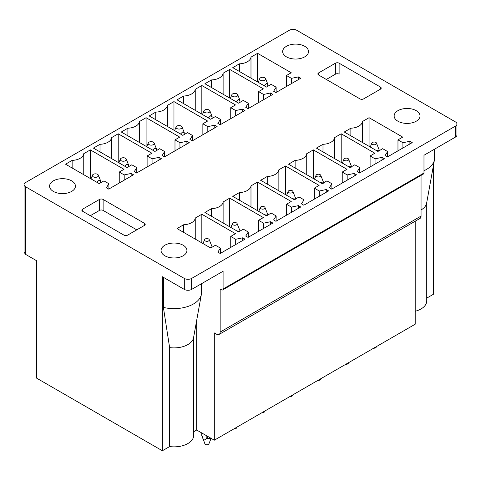 <?xml version="1.0" encoding="UTF-8"?>
<svg xmlns="http://www.w3.org/2000/svg" width="481" height="481" viewBox="0 0 481 481"><rect width="100%" height="100%" fill="white"/><g stroke="black" fill="none" stroke-linecap="round" stroke-linejoin="round"><path stroke-width="0.72" d="M90.308 215.704L99.453 210.425A2.585 1.491 0 0 1 103.114 210.425L103.114 199.447A2.585 1.491 0 0 0 99.453 199.447L82.63 209.157A2.585 1.491 0 0 0 81.872 210.215A2.585 1.491 0 0 0 82.63 211.273L82.63 209.157M25.565 182.552A5.171 2.988 0 0 0 24.05 184.662A5.171 2.988 0 0 0 25.565 186.772L184.313 278.427A5.171 2.988 0 0 0 191.63 278.427L455.435 126.124A5.171 2.988 0 0 0 456.95 124.008A5.171 2.988 0 0 0 455.435 121.897L296.687 30.243A5.171 2.988 0 0 0 289.37 30.243L25.565 182.552M103.114 199.447L144.444 223.31A2.585 1.491 0 0 1 145.202 224.362A2.585 1.491 0 0 1 144.444 225.421L144.444 223.31M82.63 211.273L123.96 235.137A2.585 1.491 0 0 0 127.621 235.137L144.444 225.421M335.455 63.191L318.632 72.902A2.585 1.491 0 0 0 317.875 73.96A2.585 1.491 0 0 0 318.632 75.012L359.962 98.882A2.585 1.491 0 0 0 363.624 98.882L380.447 89.165A2.585 1.491 0 0 0 381.205 88.107A2.585 1.491 0 0 0 380.447 87.055L339.117 63.191A2.585 1.491 0 0 0 335.455 63.191L335.455 74.17A2.585 1.491 180 0 1 339.117 74.17L339.117 63.191M283.177 49.471A12.933 7.468 0 0 0 282.654 51.575A12.933 7.468 0 0 0 293.747 58.965A12.933 7.468 0 0 0 307.996 53.674A12.933 7.468 0 0 0 308.519 51.575A12.933 7.468 0 0 0 297.426 44.186A12.933 7.468 0 0 0 283.177 49.471M66.15 193.302A12.933 7.468 0 0 0 75.439 186.141A12.933 7.468 0 0 0 58.868 178.974A12.933 7.468 0 0 0 49.579 186.141A12.933 7.468 0 0 0 66.15 193.302M177.639 257.672A12.933 7.468 0 0 0 186.935 250.511A12.933 7.468 0 0 0 170.358 243.344A12.933 7.468 0 0 0 161.069 250.511A12.933 7.468 0 0 0 177.639 257.672M394.667 113.841A12.933 7.468 0 0 0 394.143 115.945A12.933 7.468 0 0 0 405.236 123.334A12.933 7.468 0 0 0 419.486 118.043A12.933 7.468 0 0 0 420.009 115.945A12.933 7.468 0 0 0 408.916 108.55A12.933 7.468 0 0 0 394.667 113.841M300.745 78.247L275.944 92.562L273.605 91.216L276.142 87.187L271.188 84.325L266.432 87.073L232.78 67.647L239.376 63.841A12.416 7.167 0 0 0 250.986 57.131L257.582 53.325L291.233 72.757L286.478 75.499L291.432 78.361L298.406 76.894L300.745 78.247M272.871 94.336L248.07 108.658L245.731 107.305L248.268 103.277L243.314 100.421L238.564 103.168L204.912 83.736L211.502 79.93A12.416 7.167 0 0 0 223.118 73.226L229.708 69.42L263.36 88.847L258.604 91.594L263.558 94.45L270.532 92.989L272.871 94.336M244.997 110.432L220.202 124.747L217.857 123.395L220.394 119.372L215.446 116.51L210.69 119.258L177.038 99.832L183.628 96.02A12.416 7.167 0 0 0 195.244 89.316L201.834 85.51L235.492 104.942L230.736 107.684L235.684 110.546L242.658 109.079L244.997 110.432M217.123 126.521L192.328 140.843L189.983 139.49L192.52 135.462L187.572 132.606L182.816 135.347L149.164 115.921L155.76 112.115A12.416 7.167 0 0 0 167.37 105.411L173.966 101.605L207.618 121.032L202.862 123.779L207.81 126.635L214.785 125.168L217.123 126.521M189.255 142.616L164.454 156.932L162.115 155.579L164.652 151.557L159.698 148.695L154.942 151.443L121.29 132.01L127.886 128.205A12.416 7.167 0 0 0 139.496 121.501L146.092 117.695L179.744 137.121L174.988 139.869L179.942 142.731L186.911 141.264L189.255 142.616M161.382 158.706L136.58 173.028L134.241 171.675L136.778 167.647L131.824 164.791L127.068 167.532L93.416 148.106L100.012 144.3A12.416 7.167 0 0 0 111.622 137.596L118.218 133.79L151.87 153.217L147.114 155.964L152.068 158.82L159.043 157.353L161.382 158.706M133.508 174.801L108.706 189.117L106.367 187.764L108.904 183.742L103.95 180.88L99.2 183.628L65.548 164.195L72.138 160.389A12.416 7.167 0 0 0 83.754 153.686L90.344 149.88L123.996 169.306L119.24 172.054L124.194 174.916L131.169 173.449L133.508 174.801M412.235 142.616L387.433 156.932L385.095 155.579L387.632 151.557L382.678 148.695L377.928 151.443L344.276 132.01L350.865 128.205A12.416 7.167 0 0 0 362.482 121.501L369.071 117.695L402.723 137.121L397.967 139.869L402.922 142.731L409.896 141.264L412.235 142.616M384.361 158.706L359.566 173.028L357.221 171.675L359.758 167.647L354.81 164.791L350.054 167.532L316.402 148.106L322.991 144.3A12.416 7.167 0 0 0 334.608 137.596L341.203 133.79L374.855 153.217L370.099 155.964L375.048 158.82L382.022 157.353L384.361 158.706M356.493 174.801L331.692 189.117L329.347 187.764L331.884 183.742L326.936 180.88L322.18 183.628L288.528 164.195L295.124 160.389A12.416 7.167 0 0 0 306.734 153.686L313.329 149.88L346.981 169.306L342.225 172.054L347.174 174.916L354.148 173.449L356.493 174.801M328.619 190.891L303.818 205.213L301.479 203.86L304.016 199.831L299.062 196.976L294.306 199.717L260.654 180.291L267.25 176.485A12.416 7.167 0 0 0 278.86 169.781L285.455 165.969L319.107 185.401L314.352 188.143L319.306 191.005L326.274 189.538L328.619 190.891M300.745 206.986L275.944 221.302L273.605 219.949L276.142 215.927L271.188 213.065L266.432 215.813L232.78 196.38L239.376 192.574A12.416 7.167 0 0 0 250.986 185.87L257.582 182.065L291.233 201.491L286.478 204.239L291.432 207.095L298.406 205.634L300.745 206.986M272.871 223.076L248.07 237.392L245.731 236.045L248.268 232.016L243.314 229.16L238.564 231.902L204.912 212.476L211.502 208.67A12.416 7.167 0 0 0 223.118 201.96L229.708 198.154L263.36 217.586L258.604 220.328L263.558 223.19L270.532 221.723L272.871 223.076M244.997 239.165L220.202 253.487L217.857 252.134L220.394 248.112L215.446 245.25L210.69 247.998L177.038 228.565L183.628 224.759A12.416 7.167 0 0 0 195.244 218.055L201.834 214.249L235.492 233.676L230.736 236.424L235.684 239.279L242.658 237.818L244.997 239.165M103.114 210.425L136.766 229.852M415.199 221.218L415.199 324.212L214.31 440.199L214.31 332.912L216.504 334.181A5.171 2.988 60 0 0 219.089 334.439L419.979 218.452A5.171 2.988 60 0 0 421.049 216.089L421.049 175.397M193.663 337.133L193.663 435.509A19.661 11.352 180 0 1 169.619 446.572L162.368 450.757L162.368 276.737L184.313 289.412A5.171 2.988 0 0 0 191.63 289.412L223.088 271.248L223.088 288.985A2.068 1.196 60 0 1 222.661 289.935A2.068 1.196 60 0 1 221.627 289.833L220.16 288.985L220.16 332.07A5.171 2.988 60 0 1 219.089 334.439M335.455 74.17L326.31 79.449M223.088 288.985L423.977 173.004A2.068 1.196 60 0 1 423.551 173.954L222.661 289.935M242.658 237.818L242.658 240.518M235.684 239.279L235.684 244.546M230.736 236.424L230.736 247.402M201.834 214.249L201.834 242.887M195.244 218.055L195.244 239.081M183.628 232.371L183.628 224.759M220.394 248.112L220.394 253.373M270.532 221.723L270.532 224.429M263.558 223.19L263.558 228.451M258.604 220.328L258.604 231.313M229.708 198.154L229.708 226.791M223.118 201.96L223.118 222.986M211.502 216.282L211.502 208.67M248.268 232.016L248.268 237.283M298.406 205.634L298.406 208.333M291.432 207.095L291.432 212.361M286.478 204.239L286.478 215.217M257.582 182.065L257.582 210.702M250.986 185.87L250.986 206.896M239.376 200.186L239.376 192.574M276.142 215.927L276.142 221.188M326.274 189.538L326.274 192.244M319.306 191.005L319.306 196.266M314.352 188.143L314.352 199.128M285.455 165.969L285.455 194.607M278.86 169.781L278.86 190.801M267.25 184.097L267.25 176.485M304.016 199.831L304.016 205.098M354.148 173.449L354.148 176.148M347.174 174.916L347.174 180.177M342.225 172.054L342.225 183.033M313.329 149.88L313.329 178.517M306.734 153.686L306.734 174.711M295.124 168.007L295.124 160.389M331.884 183.742L331.884 189.003M382.022 157.353L382.022 160.059M375.048 158.82L375.048 164.087M370.099 155.964L370.099 166.943M341.203 133.79L341.203 162.422M334.608 137.596L334.608 158.616M322.991 151.912L322.991 144.3M359.758 167.647L359.758 172.913M409.896 141.264L409.896 143.969M402.922 142.731L402.922 147.992M397.967 139.869L397.967 150.854M369.071 117.695L369.071 146.332M362.482 121.501L362.482 142.526M350.865 135.822L350.865 128.205M387.632 151.557L387.632 156.818M131.169 173.449L131.169 176.148M124.194 174.916L124.194 180.177M119.24 172.054L119.24 183.033M90.344 149.88L90.344 178.517M83.754 153.686L83.754 174.711M72.138 168.007L72.138 160.389M108.904 183.742L108.904 189.003M159.043 157.353L159.043 160.059M152.068 158.82L152.068 164.087M147.114 155.964L147.114 166.943M118.218 133.79L118.218 162.422M111.622 137.596L111.622 158.616M100.012 151.912L100.012 144.3M136.778 167.647L136.778 172.913M186.911 141.264L186.911 143.969M179.942 142.731L179.942 147.992M174.988 139.869L174.988 150.854M146.092 117.695L146.092 146.332M139.496 121.501L139.496 142.526M127.886 135.822L127.886 128.205M164.652 151.557L164.652 156.818M214.785 125.168L214.785 127.874M207.81 126.635L207.81 131.902M202.862 123.779L202.862 134.758M173.966 101.605L173.966 130.237M167.37 105.411L167.37 126.431M155.76 119.727L155.76 112.115M192.52 135.462L192.52 140.729M242.658 109.079L242.658 111.784M235.684 110.546L235.684 115.807M230.736 107.684L230.736 118.669M201.834 85.51L201.834 114.147M195.244 89.316L195.244 110.341M183.628 103.637L183.628 96.02M220.394 119.372L220.394 124.633M270.532 92.989L270.532 95.689M263.558 94.45L263.558 99.717M258.604 91.594L258.604 102.573M229.708 69.42L229.708 98.058M223.118 73.226L223.118 94.246M211.502 87.542L211.502 79.93M248.268 103.277L248.268 108.544M298.406 76.894L298.406 79.599M291.432 78.361L291.432 83.622M286.478 75.499L286.478 86.484M257.582 53.325L257.582 81.962M250.986 57.131L250.986 78.156M239.376 71.453L239.376 63.841M276.142 87.187L276.142 92.448M24.05 184.662L24.05 252.242L25.565 254.353L25.565 186.772M162.368 450.757L36.538 378.108L36.538 260.69L25.565 254.353M433.489 165.157L433.489 294.228L426.737 298.124M426.737 202.567L426.737 300.944A19.661 11.352 180 0 1 415.199 311.279M214.31 440.199L196.681 430.02L193.663 431.758M423.977 173.004L423.977 155.267L455.435 137.103A5.171 2.988 0 0 0 456.95 134.993L456.95 124.008M169.619 446.566L169.619 347.601L163.39 307.407L163.39 277.327M196.681 430.02L196.681 320.4M423.977 170.719A27.519 15.891 0 0 0 434.451 159.824A27.519 15.891 0 0 0 434.596 158.177L434.596 149.134M421.049 209.963A19.661 11.352 0 0 0 426.629 203.15L434.451 159.824M201.521 283.7L201.521 292.749A27.519 15.891 180 0 1 201.371 294.39A27.519 15.891 180 0 1 163.39 307.407M201.371 294.39L193.554 337.716A19.661 11.352 180 0 1 169.619 347.607M373.725 348.16A2.068 1.196 0 0 0 376.166 347.258L376.425 346.597M376.25 150.475L379.118 150.751M379.281 151.01L379.281 150.162L379.281 151.01M376.467 143.097A2.381 1.377 0 0 0 376.238 142.743A2.381 1.377 0 0 0 373.821 142.039A2.381 1.377 0 0 0 371.825 143.097A2.381 1.377 0 0 0 372.06 144.066A2.381 1.377 0 0 0 374.994 144.691A2.381 1.377 0 0 0 376.467 143.097L379.275 150.162M264.105 85.726L266.456 83.532L267.785 84.963L267.785 86.291M265.614 78.637A3.024 1.744 0 0 0 263.077 77.297A3.024 1.744 0 0 0 260.011 78.193A3.024 1.744 0 0 0 259.722 78.637A3.024 1.744 0 0 0 261.592 80.658A3.024 1.744 0 0 0 265.32 79.864A3.024 1.744 0 0 0 265.614 78.637L267.785 84.121A5.171 2.988 0 0 1 267.839 84.542A5.171 2.988 0 0 1 267.785 84.963M236.231 101.822L238.582 99.621L239.917 101.058L239.917 102.387M237.74 94.727A3.024 1.744 0 0 0 235.203 93.392A3.024 1.744 0 0 0 232.137 94.282A3.024 1.744 0 0 0 231.848 94.727A3.024 1.744 0 0 0 233.718 96.753A3.024 1.744 0 0 0 237.452 95.953A3.024 1.744 0 0 0 237.74 94.727L239.917 100.21A5.171 2.988 0 0 1 239.965 100.637A5.171 2.988 0 0 1 239.917 101.058M348.551 362.692L348.292 363.347A2.068 1.196 180 0 1 345.857 364.249M344.186 160.155A2.381 1.377 0 0 0 347.12 160.78A2.381 1.377 0 0 0 348.593 159.187A2.381 1.377 0 0 0 348.364 158.838A2.381 1.377 0 0 0 345.947 158.135A2.381 1.377 0 0 0 343.951 159.187A2.381 1.377 0 0 0 344.186 160.155M351.407 167.099L351.407 166.258L351.407 167.099M348.593 159.187L351.407 166.258M348.382 166.57L351.244 166.847M208.357 117.911L210.708 115.717L212.043 117.148L212.043 118.476M209.866 110.816A3.024 1.744 0 0 0 207.329 109.482A3.024 1.744 0 0 0 204.269 110.377A3.024 1.744 0 0 0 203.974 110.816A3.024 1.744 0 0 0 205.85 112.843A3.024 1.744 0 0 0 209.578 112.049A3.024 1.744 0 0 0 209.866 110.816L212.043 116.306A5.171 2.988 0 0 1 212.097 116.727A5.171 2.988 0 0 1 212.043 117.148M320.683 378.781L320.418 379.443A2.068 1.196 180 0 1 317.983 380.345M316.312 176.25A2.381 1.377 0 0 0 319.246 176.876A2.381 1.377 0 0 0 320.725 175.276A2.381 1.377 0 0 0 320.49 174.928A2.381 1.377 0 0 0 318.079 174.224A2.381 1.377 0 0 0 316.083 175.276A2.381 1.377 0 0 0 316.312 176.25M323.533 183.195L323.533 182.347L323.533 183.195M320.725 175.276L323.533 182.347M320.508 182.66L323.37 182.936M180.489 134.007L182.834 131.806L184.169 133.243L184.169 134.566M181.992 126.912A3.024 1.744 0 0 0 179.461 125.577A3.024 1.744 0 0 0 176.395 126.467A3.024 1.744 0 0 0 176.1 126.912A3.024 1.744 0 0 0 177.976 128.938A3.024 1.744 0 0 0 181.704 128.138A3.024 1.744 0 0 0 181.992 126.912L184.169 132.395A5.171 2.988 0 0 1 184.223 132.816A5.171 2.988 0 0 1 184.169 133.243M292.809 394.877L292.544 395.532A2.068 1.196 180 0 1 290.109 396.434M288.438 192.34A2.381 1.377 0 0 0 291.378 192.965A2.381 1.377 0 0 0 292.851 191.372A2.381 1.377 0 0 0 292.616 191.023A2.381 1.377 0 0 0 290.205 190.32A2.381 1.377 0 0 0 288.209 191.372A2.381 1.377 0 0 0 288.438 192.34M295.659 199.284L295.659 198.443L295.659 199.284M292.851 191.372L295.659 198.443M292.634 198.755L295.502 199.032M152.615 150.096L154.96 147.901L156.295 149.332L156.295 150.661M154.124 143.001A3.024 1.744 0 0 0 151.587 141.667A3.024 1.744 0 0 0 148.521 142.562A3.024 1.744 0 0 0 148.226 143.001A3.024 1.744 0 0 0 150.102 145.028A3.024 1.744 0 0 0 153.83 144.234A3.024 1.744 0 0 0 154.124 143.001L156.295 148.491A5.171 2.988 0 0 1 156.349 148.912A5.171 2.988 0 0 1 156.295 149.332M264.935 410.966L264.67 411.628A2.068 1.196 180 0 1 262.235 412.524M260.564 208.429A2.381 1.377 0 0 0 263.504 209.061A2.381 1.377 0 0 0 264.977 207.461A2.381 1.377 0 0 0 264.748 207.113A2.381 1.377 0 0 0 262.331 206.409A2.381 1.377 0 0 0 260.335 207.461A2.381 1.377 0 0 0 260.564 208.429M267.785 215.38L267.785 214.532L267.785 215.38M264.977 207.461L267.785 214.532M264.76 214.845L267.628 215.121M124.741 166.192L127.092 163.991L128.421 165.428L128.421 166.751M126.25 159.097A3.024 1.744 0 0 0 123.713 157.756A3.024 1.744 0 0 0 120.647 158.652A3.024 1.744 0 0 0 120.358 159.097A3.024 1.744 0 0 0 122.228 161.123A3.024 1.744 0 0 0 125.956 160.323A3.024 1.744 0 0 0 126.25 159.097L128.421 164.58A5.171 2.988 0 0 1 128.475 165.001A5.171 2.988 0 0 1 128.421 165.428M237.061 427.062L236.802 427.717A2.068 1.196 180 0 1 234.361 428.619M232.696 224.525A2.381 1.377 0 0 0 235.63 225.15A2.381 1.377 0 0 0 237.103 223.557A2.381 1.377 0 0 0 236.874 223.208A2.381 1.377 0 0 0 234.457 222.505A2.381 1.377 0 0 0 232.461 223.557A2.381 1.377 0 0 0 232.696 224.525M239.917 231.469L239.917 230.621L239.917 231.469M237.103 223.557L239.911 230.621M236.886 230.94L239.754 231.217M96.867 182.281L99.218 180.086L100.553 181.517L100.553 182.846M98.377 175.186A3.024 1.744 0 0 0 95.839 173.851A3.024 1.744 0 0 0 92.773 174.747A3.024 1.744 0 0 0 92.484 175.186A3.024 1.744 0 0 0 94.354 177.212A3.024 1.744 0 0 0 98.082 176.419A3.024 1.744 0 0 0 98.377 175.186L100.553 180.676A5.171 2.988 0 0 1 100.601 181.096A5.171 2.988 0 0 1 100.553 181.517M211.111 438.347L208.928 443.813A2.068 1.196 180 0 1 207.191 444.727A2.068 1.196 180 0 1 205.092 444.113A2.068 1.196 180 0 1 204.894 443.813L201.798 435.167M204.822 240.614A2.381 1.377 0 0 0 207.756 241.24A2.381 1.377 0 0 0 209.229 239.646A2.381 1.377 0 0 0 209.001 239.297A2.381 1.377 0 0 0 206.583 238.594A2.381 1.377 0 0 0 204.587 239.646A2.381 1.377 0 0 0 204.822 240.614M206.187 435.509L206.187 438.564L207.654 438.558L207.654 436.351M212.043 247.559L212.043 246.717L212.043 247.559M201.798 436.02L201.798 432.972M209.229 239.646L212.043 246.717M209.019 247.03L211.88 247.306M207.654 438.558L211.063 438.323M206.187 438.564C205.615 440.235 204.599 440.386 203.138 439.015L202.176 437.013M99.453 210.425L99.453 199.447M220.16 332.07L421.049 216.089M318.632 72.902L318.632 75.012M380.447 87.055L380.447 89.165M191.63 289.412L191.63 278.427M184.313 289.412L184.313 278.427M455.435 137.103L455.435 126.124M371.825 143.097L370.256 147.018M267.839 86.261L267.839 84.542M259.722 78.637L258.237 82.341M239.965 102.357L239.965 100.637M231.848 94.727L230.363 98.431M343.951 159.187L342.388 163.107M212.097 118.446L212.097 116.727M203.974 110.816L202.495 114.526M316.083 175.276L314.514 179.203M184.223 134.542L184.223 132.816M176.1 126.912L174.621 130.616M288.209 191.372L286.64 195.292M156.349 150.631L156.349 148.912M148.226 143.001L146.747 146.711M260.335 207.461L258.766 211.381M128.475 166.721L128.475 165.001M120.358 159.097L118.873 162.8M232.461 223.557L230.892 227.477M100.601 182.816L100.601 181.096M92.484 175.186L90.999 178.896M201.749 435.594L201.749 432.942M204.587 239.646L203.024 243.566"/></g></svg>
